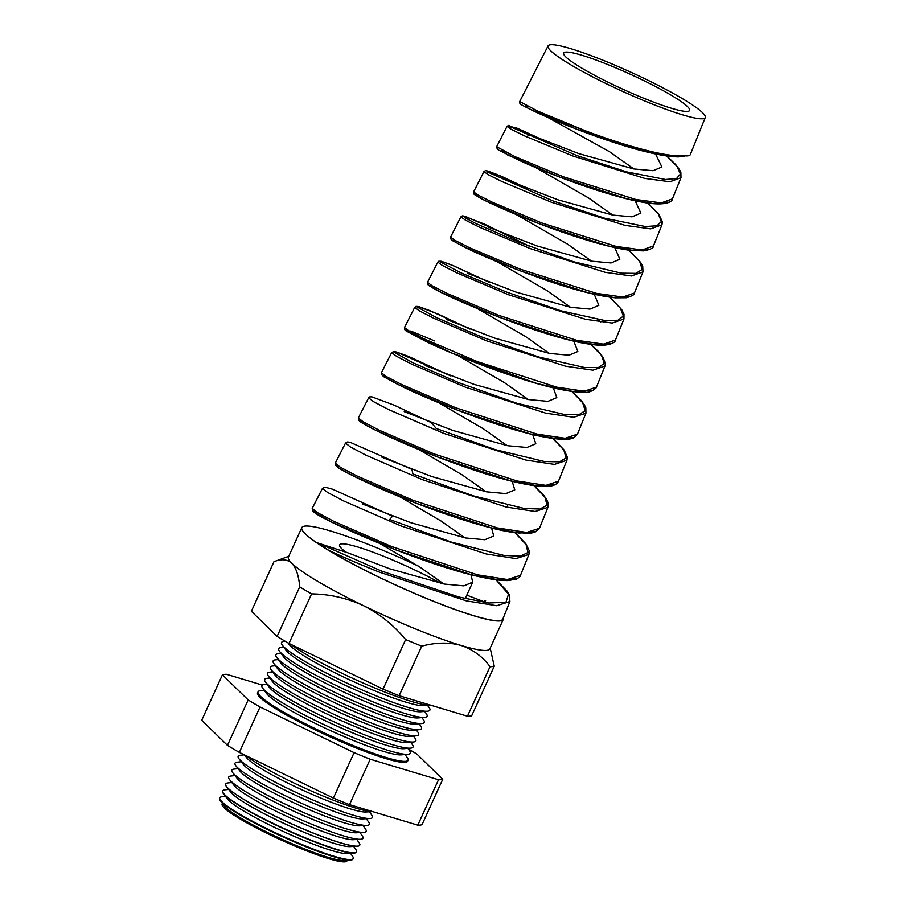 <?xml version="1.0" encoding="UTF-8"?>
<svg xmlns="http://www.w3.org/2000/svg" width="907" height="907" viewBox="0 0 907 907"><rect width="100%" height="100%" fill="white"/><g stroke="black" fill="none" stroke-linecap="round" stroke-linejoin="round"><path stroke-width="1.36" d="M610.706 83.489A69.193 8.356 24.5 0 0 689.592 110.495A69.193 8.356 24.5 0 0 642.587 80.02A69.193 8.356 24.5 0 0 563.666 53.105A69.193 8.356 24.5 0 0 610.706 83.489M353.208 858.578L352.959 859.065A73.308 8.855 -155.5 0 1 350.453 860.074L343.696 860.448A67.152 8.106 -155.5 0 1 269.424 833.34A67.152 8.106 -155.5 0 1 224.585 806.176L220.446 800.824A73.308 8.855 -155.5 0 1 219.562 798.273L219.766 797.763A73.32 8.855 24.5 0 0 269.606 829.984A73.32 8.855 24.5 0 0 353.208 858.578A73.32 8.855 24.5 0 0 352.619 856.344L350.521 853.328M222.544 803.523A68.603 8.288 24.5 0 0 268.733 834.179A68.603 8.288 24.5 0 0 347.041 860.267M350.453 860.074A73.308 8.855 -155.5 0 1 269.379 830.483A73.308 8.855 -155.5 0 1 220.446 800.824M356.485 851.843L356.349 852.127A73.512 8.877 -155.5 0 1 353.832 853.136L346.859 853.532A67.152 8.106 -155.5 0 1 272.576 826.413A67.152 8.106 -155.5 0 1 227.748 799.248L223.462 793.727A73.512 8.877 -155.5 0 1 222.578 791.165L222.691 790.87A73.512 8.877 24.5 0 0 272.667 823.171A73.512 8.877 24.5 0 0 356.485 851.843A73.512 8.877 24.5 0 0 355.895 849.61L353.673 846.401M225.492 796.346L221.841 796.754A73.32 8.855 24.5 0 0 219.766 797.763M353.832 853.136A73.512 8.877 -155.5 0 1 272.542 823.465A73.512 8.877 -155.5 0 1 223.462 793.727M359.75 845.154A73.705 8.9 -155.5 0 1 359.739 845.188A73.705 8.9 -155.5 0 1 357.211 846.208L350.011 846.605A67.152 8.106 -155.5 0 1 275.739 819.497A67.152 8.106 -155.5 0 1 230.9 792.321L226.478 786.618A73.705 8.9 -155.5 0 1 225.594 784.056A73.705 8.9 -155.5 0 1 225.605 784.022L225.616 783.977A73.716 8.9 24.5 0 0 275.728 816.368A73.716 8.9 24.5 0 0 359.773 845.12A73.716 8.9 24.5 0 0 359.183 842.875L356.836 839.474M228.643 789.419L224.766 789.85A73.512 8.877 24.5 0 0 222.691 790.87M357.211 846.208A73.705 8.9 -155.5 0 1 275.694 816.447A73.705 8.9 -155.5 0 1 226.478 786.618M360.453 839.281L353.163 839.689A67.152 8.106 -155.5 0 1 278.891 812.57A67.152 8.106 -155.5 0 1 234.051 785.405L229.584 779.635A73.784 8.911 24.5 0 0 278.846 809.486A73.784 8.911 24.5 0 0 360.453 839.281A73.784 8.911 24.5 0 0 362.381 836.016L359.988 832.558M231.807 782.503L227.702 782.956A73.716 8.9 24.5 0 0 225.616 783.977M234.958 775.576L230.775 776.041A73.784 8.911 24.5 0 0 229.584 779.635M363.605 832.354L356.315 832.762A67.152 8.106 -155.5 0 1 282.043 805.654A67.152 8.106 -155.5 0 1 237.215 778.478L232.736 772.707A73.784 8.911 24.5 0 0 281.998 802.559A73.784 8.911 24.5 0 0 363.605 832.354A73.784 8.911 24.5 0 0 365.544 829.1L363.14 825.631M238.11 768.66L233.927 769.113A73.784 8.911 24.5 0 0 232.736 772.707M366.768 825.427L359.478 825.835A67.152 8.106 -155.5 0 1 285.206 798.727A67.152 8.106 -155.5 0 1 240.366 771.562L235.888 765.791A73.784 8.911 24.5 0 0 285.149 795.643A73.784 8.911 24.5 0 0 366.768 825.427A73.784 8.911 24.5 0 0 368.695 822.173L366.292 818.715M241.273 761.733L237.078 762.197A73.784 8.911 24.5 0 0 235.888 765.791M369.92 818.511L362.63 818.919A67.152 8.106 -155.5 0 1 288.358 791.8A67.152 8.106 -155.5 0 1 243.518 764.635L239.051 758.864A73.784 8.911 24.5 0 0 288.313 788.716A73.784 8.911 24.5 0 0 369.92 818.511A73.784 8.911 24.5 0 0 371.847 815.257L369.455 811.788M244.334 754.817L240.242 755.27A73.784 8.911 24.5 0 0 239.051 758.864M246.08 755.667A73.784 8.911 24.5 0 0 291.464 781.8A73.784 8.911 24.5 0 0 372.652 811.606L365.782 811.992A67.152 8.106 -155.5 0 1 291.51 784.884A67.152 8.106 -155.5 0 1 246.67 757.708L244.482 754.896M407.719 754.307L401.132 754.862A75.61 9.127 -155.5 0 1 317.246 724.353A75.61 9.127 -155.5 0 1 266.613 693.549L262.701 688.22A81.517 9.841 24.5 0 0 317.291 721.416A81.517 9.841 24.5 0 0 407.719 754.307A81.517 9.841 24.5 0 0 409.431 750.531L407.855 748.377M405.055 754.533L407.232 757.515A82.424 9.954 -155.5 0 1 408.048 760.191A82.424 9.954 -155.5 0 1 314.06 728.072A82.424 9.954 -155.5 0 1 258.041 691.826A82.424 9.954 -155.5 0 1 260.592 690.681L264.277 690.374M267.089 684.229L264.425 684.445A81.517 9.841 24.5 0 0 262.701 688.22M410.52 748.15L403.932 748.706A75.61 9.127 -155.5 0 1 320.046 718.197A75.61 9.127 -155.5 0 1 269.413 687.404L265.502 682.064A81.517 9.841 24.5 0 0 320.092 715.26A81.517 9.841 24.5 0 0 410.52 748.15A81.517 9.841 24.5 0 0 412.243 744.386L410.656 742.221M269.889 678.073L267.225 678.289A81.517 9.841 24.5 0 0 265.502 682.064M413.32 742.005L406.733 742.55A75.61 9.127 -155.5 0 1 322.858 712.04A75.61 9.127 -155.5 0 1 272.213 681.248L268.313 675.919A81.517 9.841 24.5 0 0 322.892 709.115A81.517 9.841 24.5 0 0 413.32 742.005A81.517 9.841 24.5 0 0 415.043 738.23L413.467 736.076M272.69 671.917L270.025 672.144A81.517 9.841 24.5 0 0 268.313 675.919M416.132 735.849L409.545 736.393A75.61 9.127 -155.5 0 1 325.658 705.884A75.61 9.127 -155.5 0 1 275.025 675.091L271.114 669.763A81.517 9.841 24.5 0 0 325.704 702.959A81.517 9.841 24.5 0 0 416.132 735.849A81.517 9.841 24.5 0 0 417.844 732.074L416.268 729.92M275.501 665.761L272.837 665.987A81.517 9.841 24.5 0 0 271.114 669.763M418.932 729.693L412.345 730.248A75.61 9.127 -155.5 0 1 328.459 699.739A75.61 9.127 -155.5 0 1 277.825 668.935L273.914 663.607A81.517 9.841 24.5 0 0 328.504 696.803A81.517 9.841 24.5 0 0 418.932 729.693A81.517 9.841 24.5 0 0 420.655 725.917L419.068 723.763M278.302 659.616L275.637 659.831A81.517 9.841 24.5 0 0 273.914 663.607M421.732 723.537L415.145 724.092A75.61 9.127 -155.5 0 1 331.27 693.583A75.61 9.127 -155.5 0 1 280.626 662.79L276.726 657.45A81.517 9.841 24.5 0 0 331.304 690.646A81.517 9.841 24.5 0 0 421.732 723.537A81.517 9.841 24.5 0 0 423.456 719.773L421.88 717.607M281.102 653.459L278.438 653.675A81.517 9.841 24.5 0 0 276.726 657.45M424.544 717.392L417.957 717.936A75.61 9.127 -155.5 0 1 334.071 687.427A75.61 9.127 -155.5 0 1 283.438 656.634L279.526 651.305A81.517 9.841 24.5 0 0 334.116 684.502A81.517 9.841 24.5 0 0 424.544 717.392A81.517 9.841 24.5 0 0 426.267 713.616L424.68 711.462M283.914 647.303L281.249 647.53A81.517 9.841 24.5 0 0 279.526 651.305M427.344 711.235L420.757 711.78A75.61 9.127 -155.5 0 1 336.871 681.27A75.61 9.127 -155.5 0 1 286.238 650.478L282.326 645.149A81.517 9.841 24.5 0 0 336.916 678.345A81.517 9.841 24.5 0 0 427.344 711.235A81.517 9.841 24.5 0 0 429.068 707.46L427.48 705.306M285.229 641.272L284.05 641.374A81.517 9.841 24.5 0 0 282.326 645.149M290.954 644.412A81.517 9.841 24.5 0 0 339.717 672.189A81.517 9.841 24.5 0 0 430.156 705.079L423.558 705.635A75.61 9.127 -155.5 0 1 339.683 675.125A75.61 9.127 -155.5 0 1 289.038 644.321L287.973 642.87M408.048 760.191L407.583 761.222A82.424 9.954 -155.5 0 1 313.584 729.103A82.424 9.954 -155.5 0 1 257.577 692.857L258.041 691.826M646.555 79.589A86.38 10.431 24.5 0 0 548.066 45.883A86.38 10.431 24.5 0 0 606.749 83.92A86.38 10.431 24.5 0 0 705.272 117.525A86.38 10.431 24.5 0 0 646.555 79.589M548.066 45.883L519.711 101.493L537.466 110.983L584.97 130.619C623.324 145.154 666.826 157.591 683.356 155.687A88.138 10.646 24.5 0 0 690.318 154.587L705.272 117.525M547.08 141.843L508.578 125.404L507.013 126.402L496.662 146.707L514.802 156.56L563.428 176.82L636.011 199.517L661.294 202.907L672.438 198.86L680.976 177.715L669.933 181.763L644.922 178.441L573.099 156.072L524.983 136.095L511.389 129.384L507.013 126.402L512.24 127.796M661.18 219.256L661.974 224.8L650.716 228.87L625.127 225.39L551.547 202.284L502.297 181.695L488.397 174.756L483.941 171.638L473.601 191.91L478.102 195.096L492.138 202.136L541.887 223.009L616.227 246.432L642.088 249.992L653.448 245.922C653.856 247.815 650.625 249.47 643.755 250.888L630.41 250.343C603.983 247.203 555.05 230.627 519.643 215.945C500.664 208.02 487.331 201.966 479.633 197.749L474.157 194.313L473.601 191.91M634.458 292.984L642.961 271.896L631.442 275.966L605.252 272.327L530.005 248.507L479.61 227.294L465.416 220.129L460.869 216.875L450.552 237.124L455.121 240.434L469.463 247.702L520.357 269.198L596.375 293.335L622.814 297.065L634.458 292.984C635.115 294.276 632.485 295.863 626.567 297.745L615.411 297.847C597.305 295.875 573.564 289.775 544.177 279.56C510.777 267.644 484.644 257.032 465.756 247.736L452.627 240.729L450.518 238.734L450.552 237.124M615.456 340.034L623.959 318.992L612.214 323.073L585.423 319.264L508.453 294.73L456.935 272.894L442.423 265.502L437.809 262.112L427.492 282.338L432.14 285.784L446.788 293.278L498.816 315.387L576.569 340.261L603.62 344.138L615.456 340.034C615.876 342.268 608.778 347.109 592.09 344.467C548.871 339.66 450.065 298.879 432.401 287.734L428.002 284.741L427.492 282.338M596.466 387.096L604.946 366.065L592.94 370.181L565.594 366.201L486.9 340.941L434.249 318.493L419.431 310.874L414.737 307.348L404.443 327.54L409.17 331.134L424.113 338.855L477.275 361.587L556.773 387.176L584.369 391.223L596.455 387.096L595.944 388.094C592.033 391.359 588.314 392.742 584.788 392.232C579.426 392.414 572.544 391.711 564.131 390.123C526.774 383.4 460.801 358.084 428.127 342.551L406.087 330.953L404.556 329.468L404.443 327.54M577.464 434.158L585.945 413.15L573.712 417.288L545.719 413.138L465.348 387.164L411.563 364.092L396.438 356.247L391.677 352.585L381.393 372.754L386.189 376.473L401.45 384.421L455.733 407.776L536.876 434.068L565.129 438.296L577.464 434.147L574.233 437.525C571.127 439.385 563.803 440.723 543.202 436.845C503.68 429.362 434.668 402.425 402.663 386.801L383.842 376.79L381.348 374.398L381.393 372.754M558.474 481.22L566.932 460.246L554.472 464.395L525.958 460.098L443.795 433.387L388.876 409.692L373.446 401.62L368.605 397.822L358.333 417.968L363.208 421.823L378.775 429.997L434.192 453.965L517.126 481.005L545.912 485.37L558.474 481.22L557.896 482.297C555.946 484.848 552.431 486.209 547.352 486.367C541.819 486.64 534.563 485.914 525.607 484.213C488.522 477.479 423.24 452.684 387.708 436.018C373.537 429.408 364.467 424.68 360.498 421.857L358.775 420.395L358.333 417.968M539.472 528.282L547.93 507.33L535.209 511.491L506.061 507.013L422.243 479.61L366.19 455.291L350.465 446.992L345.533 443.058L335.284 463.171L340.238 467.162L356.111 475.574L412.651 500.154L497.24 527.897L526.638 532.443L539.472 528.282L534.915 532.25L529.779 533.327L513.294 532.432C478.148 527.659 407.946 501.571 368.491 483.216C352.426 475.778 342.132 470.461 337.631 467.252L335.375 465.132L335.284 463.171M520.482 575.333L528.917 554.415L515.981 558.599L486.277 553.973L400.69 525.822L343.504 500.891L327.472 492.365L322.473 488.306L312.223 508.385L317.257 512.512L333.436 521.14L391.121 546.354L477.456 574.823L507.432 579.528L520.482 575.333C520.607 576.126 519.269 577.374 516.48 579.085L508.203 580.559C501.492 580.718 492.569 579.584 481.436 577.158C423.909 565.208 321.758 520.108 313.788 511.922L312.609 510.788L312.223 508.385M328.572 550.243A110.144 13.299 -155.5 0 0 377.176 576.262A110.144 13.299 -155.5 0 0 502.807 619.118L509.915 601.511L496.707 605.706L466.413 600.899L379.137 572.045C359.478 564.199 342.631 556.943 328.572 550.243L317.779 542.964L345.964 552.204A69.193 8.356 24.5 0 1 339.581 544.801A69.193 8.356 24.5 0 1 376.19 553.372A69.193 8.356 24.5 0 1 440.893 583.394M466.788 595.162L484.962 602.067A110.144 13.299 -155.5 0 1 485.869 602.667M484.962 602.067L485.63 600.434L483.646 601.613M540.084 113.114L609.527 151.718L633.846 168.951M530.368 134.871L579.097 153.702L633.834 168.951L653.074 170.709L661.929 166.979L655.512 153.907M535.504 167.455L588.496 197.896L612.735 215.061M509.349 181.003L558.066 199.835L612.758 215.072L632.054 216.83L640.898 213.1L635.161 200.753M516.14 214.494L567.453 244.062L591.613 261.171M488.317 227.135L537.046 245.956L591.783 261.205L611.035 262.962L619.878 259.232L614.742 247.532M496.753 261.522L546.411 290.229L570.503 307.292M467.298 273.256L516.026 292.088L570.718 307.326L590.015 309.094L598.858 305.364L594.289 294.299M477.354 308.561L525.368 336.406L549.381 353.401M446.278 319.389L495.007 338.22L549.744 353.458L568.984 355.215L577.838 351.485L573.802 341.066M457.922 355.578L504.326 382.573L528.271 399.511M425.258 365.521L473.987 384.341L528.679 399.59L547.975 401.348L556.819 397.617L553.281 387.811M438.466 402.595L483.284 428.75L507.16 445.62M404.227 411.642L452.956 430.474L507.693 445.722L526.933 447.48L535.788 443.75L532.738 434.544M419 449.611L462.241 474.917L486.039 491.73M383.219 457.774L431.936 476.606L486.64 491.843L505.925 493.601L514.768 489.882L512.16 481.266M399.511 496.617L441.199 521.094L464.917 537.84M362.188 503.907L410.916 522.727L465.642 537.976L484.894 539.733L493.748 536.003L491.56 527.976M379.999 543.61L420.156 567.26L443.806 583.961M345.646 551.978L389.897 568.859L444.6 584.097L463.885 585.865L472.728 582.135L470.926 574.675M584.992 130.631L539.892 113.035L538.565 112.423L538.917 111.652M418.32 566.07A110.699 13.367 24.5 0 0 301.816 527.602A110.699 13.367 24.5 0 0 377.04 576.274A110.699 13.367 24.5 0 0 503.272 619.402A110.699 13.367 24.5 0 0 503.306 617.882M490.188 648.12L494.258 666.203L471.674 715.77A122.876 14.841 -155.5 0 1 467.445 716.224L399.148 695.703A122.876 14.841 -155.5 0 1 383.037 689.127L405.633 639.571C393.842 625.274 379.84 613.994 363.616 605.729A110.699 13.367 -155.5 0 1 291.85 563.292A110.699 13.367 -155.5 0 1 288.392 557.057L301.816 527.602M442.729 779.283L422.027 824.712A122.876 14.841 -155.5 0 1 417.798 825.166L349.501 804.645A122.876 14.841 -155.5 0 1 333.391 798.081L239.346 752.402A122.876 14.841 -155.5 0 1 227.464 745.373L201.728 720.215L222.43 674.797L248.167 699.943A122.876 14.841 24.5 0 0 260.048 706.972L354.093 752.651A122.876 14.841 24.5 0 0 370.203 759.216L438.5 779.748A122.876 14.841 24.5 0 0 442.729 779.283L416.982 754.136A122.876 14.841 24.5 0 0 408.263 748.933M383.037 689.127L288.993 643.448A122.876 14.841 -155.5 0 1 277.111 636.431L299.707 586.863C298.811 575.877 296.192 568.02 291.85 563.292C287.258 559.234 281.295 558.712 273.959 561.705L288.732 556.308M277.111 636.431L251.375 611.273L273.959 561.705M288.993 643.448L311.589 593.892A122.876 14.841 -155.5 0 1 299.707 586.863M467.445 716.224L490.041 666.668C482.411 656.419 472.694 649.333 460.903 645.399A110.699 13.367 -155.5 0 1 363.616 605.729C347.086 598.098 329.74 594.153 311.589 593.892M399.148 695.703L421.732 646.135A122.876 14.841 -155.5 0 1 405.633 639.571M503.272 619.402L489.848 648.868A110.699 13.367 -155.5 0 1 460.903 645.399C448.942 642.145 435.893 642.394 421.732 646.135M494.258 666.203A122.876 14.841 -155.5 0 1 490.041 666.668M262.327 685.057L226.648 674.332A122.876 14.841 24.5 0 0 222.43 674.797M417.798 825.166L438.5 779.748M349.501 804.645L370.203 759.216M333.391 798.081L354.093 752.651M239.346 752.402L260.048 706.972M227.464 745.373L248.167 699.943M317.779 542.964L381.575 571.07L459.123 597.089L488.726 603.019L506.015 602.146L508.498 594.142L495.959 579.754M392.538 516.14L389.727 519.496L451.403 542.103L503.952 555.413L520.38 556.195L527.965 552.499L526.049 544.472L514.915 532.658M411.925 469.395L412.9 473.953L473.227 495.846L524.178 508.464L539.937 509.02L547.057 505.222L544.926 497.217L533.86 485.562M431.279 422.639L436.29 428.489L495.165 449.6L544.404 461.504L559.483 461.844L566.138 457.944L563.814 449.974L552.828 438.478M450.632 375.872L408.524 356.417L397.107 352.233L393.921 352.097L413.025 362.834L459.532 382.958L516.956 403.309L564.585 414.533L579.006 414.646L585.208 410.656L582.691 402.719L571.784 391.382M469.951 329.082L429.918 310.636L419.499 306.849L417.107 306.997L436.925 317.813L482.921 337.472L538.894 357.052L584.811 367.562L598.552 367.448L604.277 363.356L601.556 355.453L590.74 344.286M489.247 282.292L451.437 264.901L441.981 261.511L440.349 261.908L460.881 272.803L506.333 291.986L560.798 310.772L604.98 320.568L618.041 320.239L623.336 316.067L620.433 308.21L609.708 297.201M530.346 246.715L484.712 224.199L463.398 215.991L465.336 217.963L475.858 223.53L518.022 241.92L573.768 261.794L621.352 273.166L635.92 273.37L642.224 269.424L639.684 261.477L628.676 250.105M483.941 171.638L485.381 170.652L487.989 171.072L501.934 176.548L527.84 188.679L494.474 173.418L487.07 171.808L553.225 201.003L604.618 218.179L645.353 226.535L657.042 225.775L661.407 221.421L658.153 213.667L647.643 203.021M547.034 141.832L516.083 127.717L510.584 126.81L576.841 155.55L626.59 171.876L665.557 179.507L676.543 178.52L680.431 174.053L676.962 166.344L666.532 155.857M685.091 155.857L668.391 156.106L641.771 150.675L576.342 129.055L528.203 108.375L525.788 105.325M656.124 179.688L657.36 180.742M668.017 202.102L653.267 203.587L627.406 198.939L559.993 177.216L507.489 154.882L501.56 150.018M649.004 249.176L634.163 250.661L608.121 245.956L540.016 223.995L485.812 200.912L474.996 194.948L477.728 194.88M629.991 296.249L615.071 297.723L588.847 292.995L519.756 270.671L463.965 246.863L452.242 240.423L454.101 239.856M597.804 319.649L600.729 322.144M610.989 343.322L595.91 344.796L569.392 339.978L499.383 317.314L442.072 292.791L429.487 285.898L430.621 284.889M591.976 390.395L572.317 391.382L537.08 383.559L451.958 353.084L405.792 330.658L410.984 331.112L434.453 340.862M572.952 437.469L557.578 438.931L530.459 433.954L458.284 410.463L397.98 384.523L383.967 376.836L383.91 375.067M553.95 484.542L538.418 486.005L510.913 480.925L437.548 456.969L375.895 430.372L361.213 422.311L360.635 420.202M534.937 531.615L519.201 533.067L491.367 527.897L416.88 503.498L353.719 476.175L338.424 467.774L337.393 465.348M515.924 578.689L499.995 580.129L471.731 574.845L396.019 549.971L331.554 522.001L315.659 513.237L314.185 510.505M647.768 203.043L658.607 213.95L662.348 221.603L661.974 224.811L653.448 245.922M507.705 505.392L506.866 507.206M472.728 582.135L465.212 598.62M528.021 135.562L527.284 137.161M508.838 180.765L507.943 180.357L508.838 180.765M382.697 457.536L381.802 457.128M539.892 113.035L538.735 112.513M687.109 155.63L678.583 156.888C671.18 156.888 661.396 155.437 649.242 152.557C611.953 143.941 557.68 122.49 534.37 111.357C517.546 103.228 520.493 103.761 519.892 103.421L519.711 101.493M672.45 198.86C672.552 201.581 665.783 206.705 641.181 201.955C607.543 195.969 550.334 174.541 520.369 160.902L498.555 150.074L497.251 149.111L496.662 146.707M509.915 601.5L509.292 594.89L506.9 590.945L496.084 579.777M392.595 516.162L332.574 489.213L325.057 487.184L322.473 488.306M528.917 554.415L529.257 550.81L525.765 543.678L515.04 532.681M411.982 469.418L350.306 442.389L347.63 441.947L345.533 443.058M547.93 507.33L548.009 502.614L546.57 499.338L543.644 495.177L533.985 485.585M431.335 422.662L394.386 405.259L372.006 396.881L369.693 396.881L368.605 397.822M566.932 460.246L567.351 457.309L564.131 450.031L552.941 438.489M450.677 375.883L396.54 352.041L393.774 351.508L391.677 352.585M585.945 413.15L585.831 407.867L584.335 404.771L580.99 400.259L571.898 391.393M470.007 329.105L438.954 314.457L418.161 306.487L415.984 306.373L414.737 307.348M604.946 366.065L605.388 363.707L603.155 357.415L598.915 351.973L590.865 344.309M489.304 282.315L453.273 265.649L441.074 261.25L438.682 261.273L437.809 262.112M623.959 318.992L623.993 314.162L621.726 309.661L609.821 297.213M508.589 235.503L465.54 216.444L462.287 215.877L460.869 216.875M642.972 271.885L642.723 266.284L640.625 262.429L628.789 250.128M680.987 177.715L680.874 172.523L679.502 169.643L675.658 164.518L666.645 155.879"/></g></svg>

